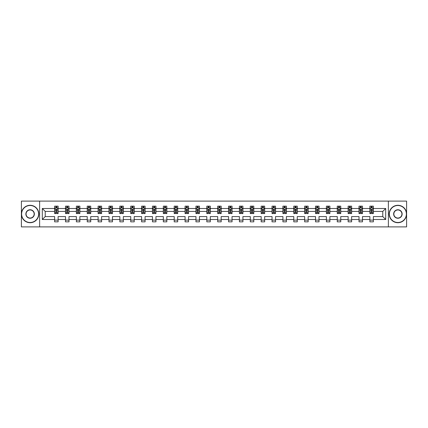 <?xml version="1.0" encoding="UTF-8"?>
<svg xmlns="http://www.w3.org/2000/svg" width="428" height="428" viewBox="0 0 428 428"><rect width="100%" height="100%" fill="white"/><g stroke="black" fill="none" stroke-linecap="round" stroke-linejoin="round"><path stroke-width="0.64" d="M388.378 226.894L406.6 226.894L406.6 201.107L388.378 201.107L388.378 226.894L39.622 226.894L39.622 201.107L21.4 201.107L21.4 226.894L39.622 226.894M373.36 219.505L373.36 216.579L382.771 216.579L385.698 219.505L373.36 219.505L373.36 221.838L369.878 221.838L369.878 219.505L362.489 219.505L362.489 221.838L359.006 221.838L359.006 219.505L351.623 219.505L351.623 221.838L348.135 221.838L348.135 219.505L340.752 219.505L340.752 221.838L337.269 221.838L337.269 219.505L329.881 219.505L329.881 221.838L326.398 221.838L326.398 219.505L319.01 219.505L319.01 221.838L315.527 221.838L315.527 219.505L308.139 219.505L308.139 221.838L304.656 221.838L304.656 219.505L297.267 219.505L297.267 221.838L293.785 221.838L293.785 219.505L286.402 219.505L286.402 221.838L282.913 221.838L282.913 219.505L275.53 219.505L275.53 221.838L272.042 221.838L272.042 219.505L264.659 219.505L264.659 221.838L261.176 221.838L261.176 219.505L253.788 219.505L253.788 221.838L250.305 221.838L250.305 219.505L242.917 219.505L242.917 221.838L239.434 221.838L239.434 219.505L232.046 219.505L232.046 221.838L228.563 221.838L228.563 219.505L221.18 219.505L221.18 221.838L217.691 221.838L217.691 219.505L210.309 219.505L210.309 221.838L206.82 221.838L206.82 219.505L199.437 219.505L199.437 221.838L195.954 221.838L195.954 219.505L188.566 219.505L188.566 221.838L185.083 221.838L185.083 219.505L177.695 219.505L177.695 221.838L174.212 221.838L174.212 219.505L166.824 219.505L166.824 221.838L163.341 221.838L163.341 219.505L155.958 219.505L155.958 221.838L152.47 221.838L152.47 219.505L145.087 219.505L145.087 221.838L141.598 221.838L141.598 219.505L134.215 219.505L134.215 221.838L130.733 221.838L130.733 219.505L123.344 219.505L123.344 221.838L119.861 221.838L119.861 219.505L112.473 219.505L112.473 221.838L108.99 221.838L108.99 219.505L101.602 219.505L101.602 221.838L98.119 221.838L98.119 219.505L90.731 219.505L90.731 221.838L87.248 221.838L87.248 219.505L79.865 219.505L79.865 221.838L76.377 221.838L76.377 219.505L68.994 219.505L68.994 221.838L65.511 221.838L65.511 219.505L58.122 219.505L58.122 221.838L54.64 221.838L54.64 219.505L42.302 219.505L42.302 208.495L54.64 208.495L54.64 206.162L58.122 206.162L58.122 208.495L65.511 208.495L65.511 206.162L68.994 206.162L68.994 208.495L76.377 208.495L76.377 206.162L79.865 206.162L79.865 208.495L87.248 208.495L87.248 206.162L90.731 206.162L90.731 208.495L98.119 208.495L98.119 206.162L101.602 206.162L101.602 208.495L108.99 208.495L108.99 206.162L112.473 206.162L112.473 208.495L119.861 208.495L119.861 206.162L123.344 206.162L123.344 208.495L130.733 208.495L130.733 206.162L134.215 206.162L134.215 208.495L141.598 208.495L141.598 206.162L145.087 206.162L145.087 208.495L152.47 208.495L152.47 206.162L155.958 206.162L155.958 208.495L163.341 208.495L163.341 206.162L166.824 206.162L166.824 208.495L174.212 208.495L174.212 206.162L177.695 206.162L177.695 208.495L185.083 208.495L185.083 206.162L188.566 206.162L188.566 208.495L195.954 208.495L195.954 206.162L199.437 206.162L199.437 208.495L206.82 208.495L206.82 206.162L210.309 206.162L210.309 208.495L217.691 208.495L217.691 206.162L221.18 206.162L221.18 208.495L228.563 208.495L228.563 206.162L232.046 206.162L232.046 208.495L239.434 208.495L239.434 206.162L242.917 206.162L242.917 208.495L250.305 208.495L250.305 206.162L253.788 206.162L253.788 208.495L261.176 208.495L261.176 206.162L264.659 206.162L264.659 208.495L272.042 208.495L272.042 206.162L275.53 206.162L275.53 208.495L282.913 208.495L282.913 206.162L286.402 206.162L286.402 208.495L293.785 208.495L293.785 206.162L297.267 206.162L297.267 208.495L304.656 208.495L304.656 206.162L308.139 206.162L308.139 208.495L315.527 208.495L315.527 206.162L319.01 206.162L319.01 208.495L326.398 208.495L326.398 206.162L329.881 206.162L329.881 208.495L337.269 208.495L337.269 206.162L340.752 206.162L340.752 208.495L348.135 208.495L348.135 206.162L351.623 206.162L351.623 208.495L359.006 208.495L359.006 206.162L362.489 206.162L362.489 208.495L369.878 208.495L369.878 206.162L373.36 206.162L373.36 208.495L385.698 208.495L385.698 219.505M388.378 201.107L39.622 201.107M369.878 208.495L369.878 211.421L362.489 211.421L362.489 208.495M362.489 219.505L362.489 216.579L369.878 216.579L369.878 219.505M359.006 208.495L359.006 211.421L351.623 211.421L351.623 208.495M351.623 219.505L351.623 216.579L359.006 216.579L359.006 219.505M348.135 208.495L348.135 211.421L340.752 211.421L340.752 208.495M340.752 219.505L340.752 216.579L348.135 216.579L348.135 219.505M337.269 208.495L337.269 211.421L329.881 211.421L329.881 208.495M329.881 219.505L329.881 216.579L337.269 216.579L337.269 219.505M326.398 208.495L326.398 211.421L319.01 211.421L319.01 208.495M319.01 219.505L319.01 216.579L326.398 216.579L326.398 219.505M315.527 208.495L315.527 211.421L308.139 211.421L308.139 208.495M308.139 219.505L308.139 216.579L315.527 216.579L315.527 219.505M304.656 208.495L304.656 211.421L297.267 211.421L297.267 208.495M297.267 219.505L297.267 216.579L304.656 216.579L304.656 219.505M293.785 208.495L293.785 211.421L286.402 211.421L286.402 208.495M286.402 219.505L286.402 216.579L293.785 216.579L293.785 219.505M282.913 208.495L282.913 211.421L275.53 211.421L275.53 208.495M275.53 219.505L275.53 216.579L282.913 216.579L282.913 219.505M272.042 208.495L272.042 211.421L264.659 211.421L264.659 208.495M264.659 219.505L264.659 216.579L272.042 216.579L272.042 219.505M261.176 208.495L261.176 211.421L253.788 211.421L253.788 208.495M253.788 219.505L253.788 216.579L261.176 216.579L261.176 219.505M250.305 208.495L250.305 211.421L242.917 211.421L242.917 208.495M242.917 219.505L242.917 216.579L250.305 216.579L250.305 219.505M239.434 208.495L239.434 211.421L232.046 211.421L232.046 208.495M232.046 219.505L232.046 216.579L239.434 216.579L239.434 219.505M228.563 208.495L228.563 211.421L221.18 211.421L221.18 208.495M221.18 219.505L221.18 216.579L228.563 216.579L228.563 219.505M217.691 208.495L217.691 211.421L210.309 211.421L210.309 208.495M210.309 219.505L210.309 216.579L217.691 216.579L217.691 219.505M206.82 208.495L206.82 211.421L199.437 211.421L199.437 208.495M199.437 219.505L199.437 216.579L206.82 216.579L206.82 219.505M195.954 208.495L195.954 211.421L188.566 211.421L188.566 208.495M188.566 219.505L188.566 216.579L195.954 216.579L195.954 219.505M185.083 208.495L185.083 211.421L177.695 211.421L177.695 208.495M177.695 219.505L177.695 216.579L185.083 216.579L185.083 219.505M174.212 208.495L174.212 211.421L166.824 211.421L166.824 208.495M166.824 219.505L166.824 216.579L174.212 216.579L174.212 219.505M163.341 208.495L163.341 211.421L155.958 211.421L155.958 208.495M155.958 219.505L155.958 216.579L163.341 216.579L163.341 219.505M152.47 208.495L152.47 211.421L145.087 211.421L145.087 208.495M145.087 219.505L145.087 216.579L152.47 216.579L152.47 219.505M141.598 208.495L141.598 211.421L134.215 211.421L134.215 208.495M134.215 219.505L134.215 216.579L141.598 216.579L141.598 219.505M130.733 208.495L130.733 211.421L123.344 211.421L123.344 208.495M123.344 219.505L123.344 216.579L130.733 216.579L130.733 219.505M119.861 208.495L119.861 211.421L112.473 211.421L112.473 208.495M112.473 219.505L112.473 216.579L119.861 216.579L119.861 219.505M108.99 208.495L108.99 211.421L101.602 211.421L101.602 208.495M101.602 219.505L101.602 216.579L108.99 216.579L108.99 219.505M98.119 208.495L98.119 211.421L90.731 211.421L90.731 208.495M90.731 219.505L90.731 216.579L98.119 216.579L98.119 219.505M87.248 208.495L87.248 211.421L79.865 211.421L79.865 208.495M79.865 219.505L79.865 216.579L87.248 216.579L87.248 219.505M76.377 208.495L76.377 211.421L68.994 211.421L68.994 208.495M68.994 219.505L68.994 216.579L76.377 216.579L76.377 219.505M65.511 208.495L65.511 211.421L58.122 211.421L58.122 208.495M58.122 219.505L58.122 216.579L65.511 216.579L65.511 219.505M54.64 208.495L54.64 211.421L45.229 211.421L45.229 216.579L54.64 216.579L54.64 219.505M42.302 208.495L45.229 211.421M382.771 216.579L382.771 211.421L373.36 211.421L373.36 208.495M371.204 207.901L372.039 207.901M360.333 207.901L361.168 207.901M349.462 207.901L350.297 207.901M338.591 207.901L339.425 207.901M327.72 207.901L328.554 207.901M316.848 207.901L317.688 207.901M305.977 207.901L306.817 207.901M295.111 207.901L295.946 207.901M284.24 207.901L285.075 207.901M273.369 207.901L274.204 207.901M262.498 207.901L263.332 207.901M251.627 207.901L252.466 207.901M240.755 207.901L241.595 207.901M229.889 207.901L230.724 207.901M219.018 207.901L219.853 207.901M208.147 207.901L208.982 207.901M197.276 207.901L198.111 207.901M186.405 207.901L187.245 207.901M175.534 207.901L176.373 207.901M164.668 207.901L165.502 207.901M153.796 207.901L154.631 207.901M142.925 207.901L143.76 207.901M132.054 207.901L132.889 207.901M121.183 207.901L122.023 207.901M110.312 207.901L111.152 207.901M99.446 207.901L100.28 207.901M88.575 207.901L89.409 207.901M77.703 207.901L78.538 207.901M66.832 207.901L67.667 207.901M55.961 207.901L56.796 207.901M54.64 220.099L58.122 220.099M65.511 220.099L68.994 220.099M76.377 220.099L79.865 220.099M87.248 220.099L90.731 220.099M98.119 220.099L101.602 220.099M108.99 220.099L112.473 220.099M119.861 220.099L123.344 220.099M130.733 220.099L134.215 220.099M141.598 220.099L145.087 220.099M152.47 220.099L155.958 220.099M163.341 220.099L166.824 220.099M174.212 220.099L177.695 220.099M185.083 220.099L188.566 220.099M195.954 220.099L199.437 220.099M206.82 220.099L210.309 220.099M217.691 220.099L221.18 220.099M228.563 220.099L232.046 220.099M239.434 220.099L242.917 220.099M250.305 220.099L253.788 220.099M261.176 220.099L264.659 220.099M272.042 220.099L275.53 220.099M282.913 220.099L286.402 220.099M293.785 220.099L297.267 220.099M304.656 220.099L308.139 220.099M315.527 220.099L319.01 220.099M326.398 220.099L329.881 220.099M337.269 220.099L340.752 220.099M348.135 220.099L351.623 220.099M359.006 220.099L362.489 220.099M369.878 220.099L373.36 220.099M45.229 216.579L42.302 219.505M385.698 208.495L382.771 211.421M56.796 207.066L55.961 207.066M55.292 208.019L54.64 208.019L54.64 206.162L55.961 206.162L55.961 207.938M54.64 212.711L54.64 213.583L55.961 213.583L55.961 212.711L54.64 212.711L54.64 211.421M58.122 211.421L58.122 213.583L56.796 213.583L56.796 209.854L55.961 209.854L55.961 212.711M57.47 208.019L58.122 208.019L58.122 206.162L56.796 206.162L56.796 207.938M58.122 209.329L57.427 207.938L55.335 207.938L54.64 209.329M30.11 205.499A8.501 8.501 0 0 0 21.609 214A8.501 8.501 0 0 0 30.11 222.501A8.501 8.501 0 0 0 38.611 214A8.501 8.501 0 0 0 30.11 205.499M30.11 222.71A8.71 8.71 0 0 1 21.4 214A8.71 8.71 0 0 1 30.11 205.29A8.71 8.71 0 0 1 38.82 214A8.71 8.71 0 0 1 30.11 222.71M30.11 209.747A4.253 4.253 0 0 1 34.363 214A4.253 4.253 0 0 1 30.11 218.253A4.253 4.253 0 0 1 25.862 214A4.253 4.253 0 0 1 30.11 209.747M30.11 218.039A4.039 4.039 0 0 0 34.154 214A4.039 4.039 0 0 0 30.11 209.961A4.039 4.039 0 0 0 26.071 214A4.039 4.039 0 0 0 30.11 218.039M397.89 205.499A8.501 8.501 0 0 0 389.389 214A8.501 8.501 0 0 0 397.89 222.501A8.501 8.501 0 0 0 406.391 214A8.501 8.501 0 0 0 397.89 205.499M397.89 222.71A8.71 8.71 0 0 1 389.18 214A8.71 8.71 0 0 1 397.89 205.29A8.71 8.71 0 0 1 406.6 214A8.71 8.71 0 0 1 397.89 222.71M397.89 209.747A4.253 4.253 0 0 1 402.138 214A4.253 4.253 0 0 1 397.89 218.253A4.253 4.253 0 0 1 393.637 214A4.253 4.253 0 0 1 397.89 209.747M397.89 218.039A4.039 4.039 0 0 0 401.929 214A4.039 4.039 0 0 0 397.89 209.961A4.039 4.039 0 0 0 393.846 214A4.039 4.039 0 0 0 397.89 218.039M67.667 207.066L66.832 207.066M66.163 208.019L65.511 208.019L65.511 206.162L66.832 206.162L66.832 207.938M65.511 212.711L65.511 213.583L66.832 213.583L66.832 212.711L65.511 212.711L65.511 211.421M68.994 211.421L68.994 213.583L67.667 213.583L67.667 209.854L66.832 209.854L66.832 212.711M68.336 208.019L68.994 208.019L68.994 206.162L67.667 206.162L67.667 207.938M68.994 209.329L68.298 207.938L66.206 207.938L65.511 209.329M78.538 207.066L77.703 207.066M77.035 208.019L76.377 208.019L76.377 206.162L77.703 206.162L77.703 207.938M76.377 212.711L76.377 213.583L77.703 213.583L77.703 212.711L76.377 212.711L76.377 211.421M79.865 211.421L79.865 213.583L78.538 213.583L78.538 209.854L77.703 209.854L77.703 212.711M79.207 208.019L79.865 208.019L79.865 206.162L78.538 206.162L78.538 207.938M79.865 209.329L79.164 207.938L77.077 207.938L76.377 209.329M89.409 207.066L88.575 207.066M87.906 208.019L87.248 208.019L87.248 206.162L88.575 206.162L88.575 207.938M87.248 212.711L87.248 213.583L88.575 213.583L88.575 212.711L87.248 212.711L87.248 211.421M90.731 211.421L90.731 213.583L89.409 213.583L89.409 209.854L88.575 209.854L88.575 212.711M90.078 208.019L90.731 208.019L90.731 206.162L89.409 206.162L89.409 207.938M90.731 209.329L90.035 207.938L87.943 207.938L87.248 209.329M100.28 207.066L99.446 207.066M98.777 208.019L98.119 208.019L98.119 206.162L99.446 206.162L99.446 207.938M98.119 212.711L98.119 213.583L99.446 213.583L99.446 212.711L98.119 212.711L98.119 211.421M101.602 211.421L101.602 213.583L100.28 213.583L100.28 209.854L99.446 209.854L99.446 212.711M100.949 208.019L101.602 208.019L101.602 206.162L100.28 206.162L100.28 207.938M101.602 209.329L100.906 207.938L98.814 207.938L98.119 209.329M111.152 207.066L110.312 207.066M109.643 208.019L108.99 208.019L108.99 206.162L110.312 206.162L110.312 207.938M108.99 212.711L108.99 213.583L110.312 213.583L110.312 212.711L108.99 212.711L108.99 211.421M112.473 211.421L112.473 213.583L111.152 213.583L111.152 209.854L110.312 209.854L110.312 212.711M111.82 208.019L112.473 208.019L112.473 206.162L111.152 206.162L111.152 207.938M112.473 209.329L111.778 207.938L109.686 207.938L108.99 209.329M122.023 207.066L121.183 207.066M120.514 208.019L119.861 208.019L119.861 206.162L121.183 206.162L121.183 207.938M119.861 212.711L119.861 213.583L121.183 213.583L121.183 212.711L119.861 212.711L119.861 211.421M123.344 211.421L123.344 213.583L122.023 213.583L122.023 209.854L121.183 209.854L121.183 212.711M122.692 208.019L123.344 208.019L123.344 206.162L122.023 206.162L122.023 207.938M123.344 209.329L122.649 207.938L120.557 207.938L119.861 209.329M132.889 207.066L132.054 207.066M131.385 208.019L130.733 208.019L130.733 206.162L132.054 206.162L132.054 207.938M130.733 212.711L130.733 213.583L132.054 213.583L132.054 212.711L130.733 212.711L130.733 211.421M134.215 211.421L134.215 213.583L132.889 213.583L132.889 209.854L132.054 209.854L132.054 212.711M133.557 208.019L134.215 208.019L134.215 206.162L132.889 206.162L132.889 207.938M134.215 209.329L133.52 207.938L131.428 207.938L130.733 209.329M143.76 207.066L142.925 207.066M142.256 208.019L141.598 208.019L141.598 206.162L142.925 206.162L142.925 207.938M141.598 212.711L141.598 213.583L142.925 213.583L142.925 212.711L141.598 212.711L141.598 211.421M145.087 211.421L145.087 213.583L143.76 213.583L143.76 209.854L142.925 209.854L142.925 212.711M144.429 208.019L145.087 208.019L145.087 206.162L143.76 206.162L143.76 207.938M145.087 209.329L144.386 207.938L142.299 207.938L141.598 209.329M154.631 207.066L153.796 207.066M153.128 208.019L152.47 208.019L152.47 206.162L153.796 206.162L153.796 207.938M152.47 212.711L152.47 213.583L153.796 213.583L153.796 212.711L152.47 212.711L152.47 211.421M155.958 211.421L155.958 213.583L154.631 213.583L154.631 209.854L153.796 209.854L153.796 212.711M155.3 208.019L155.958 208.019L155.958 206.162L154.631 206.162L154.631 207.938M155.958 209.329L155.257 207.938L153.171 207.938L152.47 209.329M165.502 207.066L164.668 207.066M163.999 208.019L163.341 208.019L163.341 206.162L164.668 206.162L164.668 207.938M163.341 212.711L163.341 213.583L164.668 213.583L164.668 212.711L163.341 212.711L163.341 211.421M166.824 211.421L166.824 213.583L165.502 213.583L165.502 209.854L164.668 209.854L164.668 212.711M166.171 208.019L166.824 208.019L166.824 206.162L165.502 206.162L165.502 207.938M166.824 209.329L166.128 207.938L164.036 207.938L163.341 209.329M176.373 207.066L175.534 207.066M174.865 208.019L174.212 208.019L174.212 206.162L175.534 206.162L175.534 207.938M174.212 212.711L174.212 213.583L175.534 213.583L175.534 212.711L174.212 212.711L174.212 211.421M177.695 211.421L177.695 213.583L176.373 213.583L176.373 209.854L175.534 209.854L175.534 212.711M177.042 208.019L177.695 208.019L177.695 206.162L176.373 206.162L176.373 207.938M177.695 209.329L176.999 207.938L174.908 207.938L174.212 209.329M187.245 207.066L186.405 207.066M185.736 208.019L185.083 208.019L185.083 206.162L186.405 206.162L186.405 207.938M185.083 212.711L185.083 213.583L186.405 213.583L186.405 212.711L185.083 212.711L185.083 211.421M188.566 211.421L188.566 213.583L187.245 213.583L187.245 209.854L186.405 209.854L186.405 212.711M187.913 208.019L188.566 208.019L188.566 206.162L187.245 206.162L187.245 207.938M188.566 209.329L187.871 207.938L185.779 207.938L185.083 209.329M198.111 207.066L197.276 207.066M196.607 208.019L195.954 208.019L195.954 206.162L197.276 206.162L197.276 207.938M195.954 212.711L195.954 213.583L197.276 213.583L197.276 212.711L195.954 212.711L195.954 211.421M199.437 211.421L199.437 213.583L198.111 213.583L198.111 209.854L197.276 209.854L197.276 212.711M198.779 208.019L199.437 208.019L199.437 206.162L198.111 206.162L198.111 207.938M199.437 209.329L198.742 207.938L196.65 207.938L195.954 209.329M208.982 207.066L208.147 207.066M207.478 208.019L206.82 208.019L206.82 206.162L208.147 206.162L208.147 207.938M206.82 212.711L206.82 213.583L208.147 213.583L208.147 212.711L206.82 212.711L206.82 211.421M210.309 211.421L210.309 213.583L208.982 213.583L208.982 209.854L208.147 209.854L208.147 212.711M209.65 208.019L210.309 208.019L210.309 206.162L208.982 206.162L208.982 207.938M210.309 209.329L209.608 207.938L207.521 207.938L206.82 209.329M219.853 207.066L219.018 207.066M218.35 208.019L217.691 208.019L217.691 206.162L219.018 206.162L219.018 207.938M217.691 212.711L217.691 213.583L219.018 213.583L219.018 212.711L217.691 212.711L217.691 211.421M221.18 211.421L221.18 213.583L219.853 213.583L219.853 209.854L219.018 209.854L219.018 212.711M220.522 208.019L221.18 208.019L221.18 206.162L219.853 206.162L219.853 207.938M221.18 209.329L220.479 207.938L218.392 207.938L217.691 209.329M230.724 207.066L229.889 207.066M229.221 208.019L228.563 208.019L228.563 206.162L229.889 206.162L229.889 207.938M228.563 212.711L228.563 213.583L229.889 213.583L229.889 212.711L228.563 212.711L228.563 211.421M232.046 211.421L232.046 213.583L230.724 213.583L230.724 209.854L229.889 209.854L229.889 212.711M231.393 208.019L232.046 208.019L232.046 206.162L230.724 206.162L230.724 207.938M232.046 209.329L231.35 207.938L229.258 207.938L228.563 209.329M241.595 207.066L240.755 207.066M240.087 208.019L239.434 208.019L239.434 206.162L240.755 206.162L240.755 207.938M239.434 212.711L239.434 213.583L240.755 213.583L240.755 212.711L239.434 212.711L239.434 211.421M242.917 211.421L242.917 213.583L241.595 213.583L241.595 209.854L240.755 209.854L240.755 212.711M242.264 208.019L242.917 208.019L242.917 206.162L241.595 206.162L241.595 207.938M242.917 209.329L242.221 207.938L240.129 207.938L239.434 209.329M252.466 207.066L251.627 207.066M250.958 208.019L250.305 208.019L250.305 206.162L251.627 206.162L251.627 207.938M250.305 212.711L250.305 213.583L251.627 213.583L251.627 212.711L250.305 212.711L250.305 211.421M253.788 211.421L253.788 213.583L252.466 213.583L252.466 209.854L251.627 209.854L251.627 212.711M253.135 208.019L253.788 208.019L253.788 206.162L252.466 206.162L252.466 207.938M253.788 209.329L253.092 207.938L251.001 207.938L250.305 209.329M263.332 207.066L262.498 207.066M261.829 208.019L261.176 208.019L261.176 206.162L262.498 206.162L262.498 207.938M261.176 212.711L261.176 213.583L262.498 213.583L262.498 212.711L261.176 212.711L261.176 211.421M264.659 211.421L264.659 213.583L263.332 213.583L263.332 209.854L262.498 209.854L262.498 212.711M264.001 208.019L264.659 208.019L264.659 206.162L263.332 206.162L263.332 207.938M264.659 209.329L263.964 207.938L261.872 207.938L261.176 209.329M274.204 207.066L273.369 207.066M272.7 208.019L272.042 208.019L272.042 206.162L273.369 206.162L273.369 207.938M272.042 212.711L272.042 213.583L273.369 213.583L273.369 212.711L272.042 212.711L272.042 211.421M275.53 211.421L275.53 213.583L274.204 213.583L274.204 209.854L273.369 209.854L273.369 212.711M274.872 208.019L275.53 208.019L275.53 206.162L274.204 206.162L274.204 207.938M275.53 209.329L274.83 207.938L272.743 207.938L272.042 209.329M285.075 207.066L284.24 207.066M283.571 208.019L282.913 208.019L282.913 206.162L284.24 206.162L284.24 207.938M282.913 212.711L282.913 213.583L284.24 213.583L284.24 212.711L282.913 212.711L282.913 211.421M286.402 211.421L286.402 213.583L285.075 213.583L285.075 209.854L284.24 209.854L284.24 212.711M285.744 208.019L286.402 208.019L286.402 206.162L285.075 206.162L285.075 207.938M286.402 209.329L285.701 207.938L283.614 207.938L282.913 209.329M295.946 207.066L295.111 207.066M294.443 208.019L293.785 208.019L293.785 206.162L295.111 206.162L295.111 207.938M293.785 212.711L293.785 213.583L295.111 213.583L295.111 212.711L293.785 212.711L293.785 211.421M297.267 211.421L297.267 213.583L295.946 213.583L295.946 209.854L295.111 209.854L295.111 212.711M296.615 208.019L297.267 208.019L297.267 206.162L295.946 206.162L295.946 207.938M297.267 209.329L296.572 207.938L294.48 207.938L293.785 209.329M306.817 207.066L305.977 207.066M305.308 208.019L304.656 208.019L304.656 206.162L305.977 206.162L305.977 207.938M304.656 212.711L304.656 213.583L305.977 213.583L305.977 212.711L304.656 212.711L304.656 211.421M308.139 211.421L308.139 213.583L306.817 213.583L306.817 209.854L305.977 209.854L305.977 212.711M307.486 208.019L308.139 208.019L308.139 206.162L306.817 206.162L306.817 207.938M308.139 209.329L307.443 207.938L305.351 207.938L304.656 209.329M317.688 207.066L316.848 207.066M316.18 208.019L315.527 208.019L315.527 206.162L316.848 206.162L316.848 207.938M315.527 212.711L315.527 213.583L316.848 213.583L316.848 212.711L315.527 212.711L315.527 211.421M319.01 211.421L319.01 213.583L317.688 213.583L317.688 209.854L316.848 209.854L316.848 212.711M318.357 208.019L319.01 208.019L319.01 206.162L317.688 206.162L317.688 207.938M319.01 209.329L318.314 207.938L316.222 207.938L315.527 209.329M328.554 207.066L327.72 207.066M327.051 208.019L326.398 208.019L326.398 206.162L327.72 206.162L327.72 207.938M326.398 212.711L326.398 213.583L327.72 213.583L327.72 212.711L326.398 212.711L326.398 211.421M329.881 211.421L329.881 213.583L328.554 213.583L328.554 209.854L327.72 209.854L327.72 212.711M329.223 208.019L329.881 208.019L329.881 206.162L328.554 206.162L328.554 207.938M329.881 209.329L329.185 207.938L327.094 207.938L326.398 209.329M339.425 207.066L338.591 207.066M337.922 208.019L337.269 208.019L337.269 206.162L338.591 206.162L338.591 207.938M337.269 212.711L337.269 213.583L338.591 213.583L338.591 212.711L337.269 212.711L337.269 211.421M340.752 211.421L340.752 213.583L339.425 213.583L339.425 209.854L338.591 209.854L338.591 212.711M340.094 208.019L340.752 208.019L340.752 206.162L339.425 206.162L339.425 207.938M340.752 209.329L340.057 207.938L337.965 207.938L337.269 209.329M350.297 207.066L349.462 207.066M348.793 208.019L348.135 208.019L348.135 206.162L349.462 206.162L349.462 207.938M348.135 212.711L348.135 213.583L349.462 213.583L349.462 212.711L348.135 212.711L348.135 211.421M351.623 211.421L351.623 213.583L350.297 213.583L350.297 209.854L349.462 209.854L349.462 212.711M350.965 208.019L351.623 208.019L351.623 206.162L350.297 206.162L350.297 207.938M351.623 209.329L350.923 207.938L348.836 207.938L348.135 209.329M361.168 207.066L360.333 207.066M359.664 208.019L359.006 208.019L359.006 206.162L360.333 206.162L360.333 207.938M359.006 212.711L359.006 213.583L360.333 213.583L360.333 212.711L359.006 212.711L359.006 211.421M362.489 211.421L362.489 213.583L361.168 213.583L361.168 209.854L360.333 209.854L360.333 212.711M361.837 208.019L362.489 208.019L362.489 206.162L361.168 206.162L361.168 207.938M362.489 209.329L361.794 207.938L359.702 207.938L359.006 209.329M372.039 207.066L371.204 207.066M370.53 208.019L369.878 208.019L369.878 206.162L371.204 206.162L371.204 207.938M369.878 212.711L369.878 213.583L371.204 213.583L371.204 212.711L369.878 212.711L369.878 211.421M373.36 211.421L373.36 213.583L372.039 213.583L372.039 209.854L371.204 209.854L371.204 212.711M372.708 208.019L373.36 208.019L373.36 206.162L372.039 206.162L372.039 207.938M373.36 209.329L372.665 207.938L370.573 207.938L369.878 209.329M58.106 209.297L54.656 209.297M58.122 212.711L56.796 212.711M55.961 210.838L54.64 210.838M58.122 210.838L56.796 210.838M56.796 207.51L55.961 207.51M68.978 209.297L65.527 209.297M68.994 212.711L67.667 212.711M66.832 210.838L65.511 210.838M68.994 210.838L67.667 210.838M67.667 207.51L66.832 207.51M79.843 209.297L76.398 209.297M79.865 212.711L78.538 212.711M77.703 210.838L76.377 210.838M79.865 210.838L78.538 210.838M78.538 207.51L77.703 207.51M90.715 209.297L87.269 209.297M90.731 212.711L89.409 212.711M88.575 210.838L87.248 210.838M90.731 210.838L89.409 210.838M89.409 207.51L88.575 207.51M101.586 209.297L98.135 209.297M101.602 212.711L100.28 212.711M99.446 210.838L98.119 210.838M101.602 210.838L100.28 210.838M100.28 207.51L99.446 207.51M112.457 209.297L109.006 209.297M112.473 212.711L111.152 212.711M110.312 210.838L108.99 210.838M112.473 210.838L111.152 210.838M111.152 207.51L110.312 207.51M123.328 209.297L119.877 209.297M123.344 212.711L122.023 212.711M121.183 210.838L119.861 210.838M123.344 210.838L122.023 210.838M122.023 207.51L121.183 207.51M134.199 209.297L130.749 209.297M134.215 212.711L132.889 212.711M132.054 210.838L130.733 210.838M134.215 210.838L132.889 210.838M132.889 207.51L132.054 207.51M145.065 209.297L141.62 209.297M145.087 212.711L143.76 212.711M142.925 210.838L141.598 210.838M145.087 210.838L143.76 210.838M143.76 207.51L142.925 207.51M155.936 209.297L152.491 209.297M155.958 212.711L154.631 212.711M153.796 210.838L152.47 210.838M155.958 210.838L154.631 210.838M154.631 207.51L153.796 207.51M166.808 209.297L163.357 209.297M166.824 212.711L165.502 212.711M164.668 210.838L163.341 210.838M166.824 210.838L165.502 210.838M165.502 207.51L164.668 207.51M177.679 209.297L174.228 209.297M177.695 212.711L176.373 212.711M175.534 210.838L174.212 210.838M177.695 210.838L176.373 210.838M176.373 207.51L175.534 207.51M188.55 209.297L185.099 209.297M188.566 212.711L187.245 212.711M186.405 210.838L185.083 210.838M188.566 210.838L187.245 210.838M187.245 207.51L186.405 207.51M199.421 209.297L195.971 209.297M199.437 212.711L198.111 212.711M197.276 210.838L195.954 210.838M199.437 210.838L198.111 210.838M198.111 207.51L197.276 207.51M210.287 209.297L206.842 209.297M210.309 212.711L208.982 212.711M208.147 210.838L206.82 210.838M210.309 210.838L208.982 210.838M208.982 207.51L208.147 207.51M221.158 209.297L217.713 209.297M221.18 212.711L219.853 212.711M219.018 210.838L217.691 210.838M221.18 210.838L219.853 210.838M219.853 207.51L219.018 207.51M232.03 209.297L228.579 209.297M232.046 212.711L230.724 212.711M229.889 210.838L228.563 210.838M232.046 210.838L230.724 210.838M230.724 207.51L229.889 207.51M242.901 209.297L239.45 209.297M242.917 212.711L241.595 212.711M240.755 210.838L239.434 210.838M242.917 210.838L241.595 210.838M241.595 207.51L240.755 207.51M253.772 209.297L250.321 209.297M253.788 212.711L252.466 212.711M251.627 210.838L250.305 210.838M253.788 210.838L252.466 210.838M252.466 207.51L251.627 207.51M264.643 209.297L261.192 209.297M264.659 212.711L263.332 212.711M262.498 210.838L261.176 210.838M264.659 210.838L263.332 210.838M263.332 207.51L262.498 207.51M275.509 209.297L272.064 209.297M275.53 212.711L274.204 212.711M273.369 210.838L272.042 210.838M275.53 210.838L274.204 210.838M274.204 207.51L273.369 207.51M286.38 209.297L282.935 209.297M286.402 212.711L285.075 212.711M284.24 210.838L282.913 210.838M286.402 210.838L285.075 210.838M285.075 207.51L284.24 207.51M297.251 209.297L293.801 209.297M297.267 212.711L295.946 212.711M295.111 210.838L293.785 210.838M297.267 210.838L295.946 210.838M295.946 207.51L295.111 207.51M308.123 209.297L304.672 209.297M308.139 212.711L306.817 212.711M305.977 210.838L304.656 210.838M308.139 210.838L306.817 210.838M306.817 207.51L305.977 207.51M318.994 209.297L315.543 209.297M319.01 212.711L317.688 212.711M316.848 210.838L315.527 210.838M319.01 210.838L317.688 210.838M317.688 207.51L316.848 207.51M329.865 209.297L326.414 209.297M329.881 212.711L328.554 212.711M327.72 210.838L326.398 210.838M329.881 210.838L328.554 210.838M328.554 207.51L327.72 207.51M340.731 209.297L337.285 209.297M340.752 212.711L339.425 212.711M338.591 210.838L337.269 210.838M340.752 210.838L339.425 210.838M339.425 207.51L338.591 207.51M351.602 209.297L348.157 209.297M351.623 212.711L350.297 212.711M349.462 210.838L348.135 210.838M351.623 210.838L350.297 210.838M350.297 207.51L349.462 207.51M362.473 209.297L359.022 209.297M362.489 212.711L361.168 212.711M360.333 210.838L359.006 210.838M362.489 210.838L361.168 210.838M361.168 207.51L360.333 207.51M373.344 209.297L369.894 209.297M373.36 212.711L372.039 212.711M371.204 210.838L369.878 210.838M373.36 210.838L372.039 210.838M372.039 207.51L371.204 207.51"/></g></svg>
